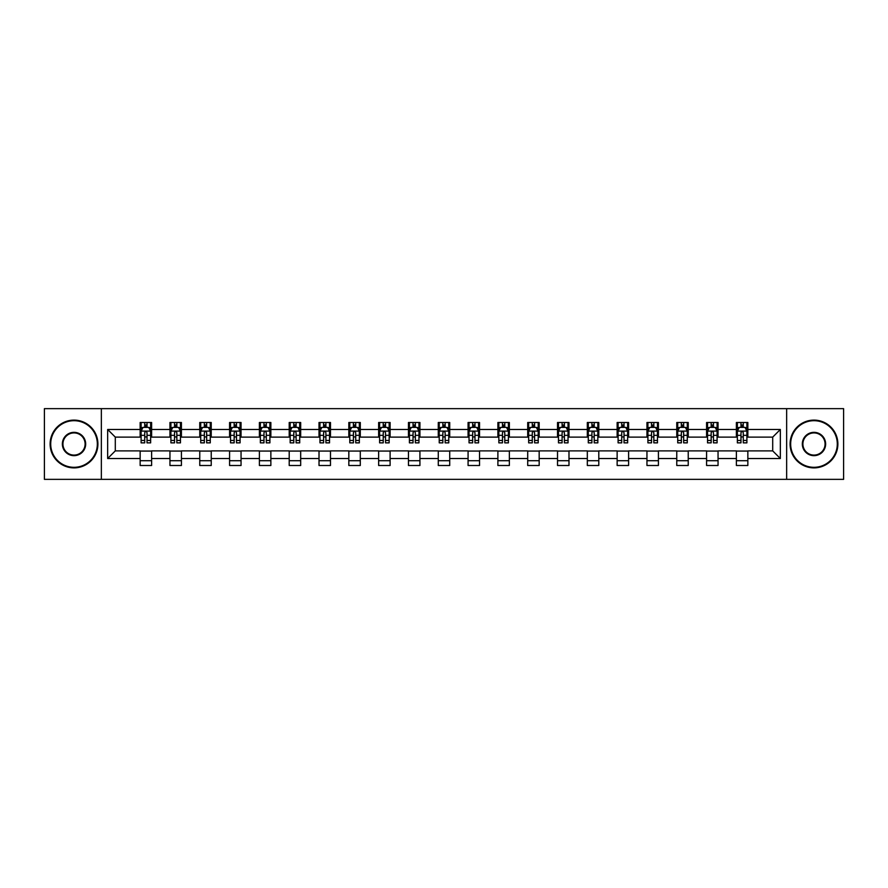 <?xml version="1.0" encoding="UTF-8"?>
<svg xmlns="http://www.w3.org/2000/svg" width="888" height="888" viewBox="0 0 888 888"><rect width="100%" height="100%" fill="white"/><g stroke="black" fill="none" stroke-linecap="round" stroke-linejoin="round"><path stroke-width="1.33" d="M786.646 479.354L843.6 479.354L843.6 408.647L786.646 408.647L786.646 479.354L101.354 479.354L101.354 408.647L44.4 408.647L44.4 479.354L101.354 479.354M786.646 408.647L101.354 408.647M747.851 429.481L747.851 422.499L736.385 422.499L736.385 429.481L718.048 429.481L718.048 422.499L706.582 422.499L706.582 429.481L688.233 429.481L688.233 422.499L676.767 422.499L676.767 429.481L658.419 429.481L658.419 422.499L646.952 422.499L646.952 429.481L628.604 429.481L628.604 422.499L617.138 422.499L617.138 429.481L598.79 429.481L598.79 422.499L587.323 422.499L587.323 429.481L568.986 429.481L568.986 422.499L557.52 422.499L557.52 429.481L539.171 429.481L539.171 422.499L527.705 422.499L527.705 429.481L509.357 429.481L509.357 422.499L497.891 422.499L497.891 429.481L479.542 429.481L479.542 422.499L468.076 422.499L468.076 429.481L449.728 429.481L449.728 422.499L438.272 422.499L438.272 429.481L419.924 429.481L419.924 422.499L408.458 422.499L408.458 429.481L390.11 429.481L390.11 422.499L378.643 422.499L378.643 429.481L360.295 429.481L360.295 422.499L348.829 422.499L348.829 429.481L330.48 429.481L330.48 422.499L319.014 422.499L319.014 429.481L300.677 429.481L300.677 422.499L289.211 422.499L289.211 429.481L270.862 429.481L270.862 422.499L259.396 422.499L259.396 429.481L241.048 429.481L241.048 422.499L229.581 422.499L229.581 429.481L211.233 429.481L211.233 422.499L199.767 422.499L199.767 429.481L181.418 429.481L181.418 422.499L169.952 422.499L169.952 429.481L151.615 429.481L151.615 422.499L140.149 422.499L140.149 429.481L107.659 429.481L107.659 458.519L115.296 450.882L140.149 450.882L140.149 465.501L151.615 465.501L151.615 450.882L169.952 450.882L169.952 465.501L181.418 465.501L181.418 450.882L199.767 450.882L199.767 465.501L211.233 465.501L211.233 450.882L229.581 450.882L229.581 465.501L241.048 465.501L241.048 450.882L259.396 450.882L259.396 465.501L270.862 465.501L270.862 450.882L289.211 450.882L289.211 465.501L300.677 465.501L300.677 450.882L319.014 450.882L319.014 465.501L330.48 465.501L330.48 450.882L348.829 450.882L348.829 465.501L360.295 465.501L360.295 450.882L378.643 450.882L378.643 465.501L390.11 465.501L390.11 450.882L408.458 450.882L408.458 465.501L419.924 465.501L419.924 450.882L438.272 450.882L438.272 465.501L449.728 465.501L449.728 450.882L468.076 450.882L468.076 465.501L479.542 465.501L479.542 450.882L497.891 450.882L497.891 465.501L509.357 465.501L509.357 450.882L527.705 450.882L527.705 465.501L539.171 465.501L539.171 450.882L557.52 450.882L557.52 465.501L568.986 465.501L568.986 450.882L587.323 450.882L587.323 465.501L598.79 465.501L598.79 450.882L617.138 450.882L617.138 465.501L628.604 465.501L628.604 450.882L646.952 450.882L646.952 465.501L658.419 465.501L658.419 450.882L676.767 450.882L676.767 465.501L688.233 465.501L688.233 450.882L706.582 450.882L706.582 465.501L718.048 465.501L718.048 450.882L736.385 450.882L736.385 465.501L747.851 465.501L747.851 450.882L772.704 450.882L772.704 437.118L747.851 437.118L747.851 429.481L780.341 429.481L780.341 458.519L747.851 458.519M736.385 458.519L718.048 458.519M706.582 458.519L688.233 458.519M676.767 458.519L658.419 458.519M646.952 458.519L628.604 458.519M617.138 458.519L598.79 458.519M587.323 458.519L568.986 458.519M557.52 458.519L539.171 458.519M527.705 458.519L509.357 458.519M497.891 458.519L479.542 458.519M468.076 458.519L449.728 458.519M438.272 458.519L419.924 458.519M408.458 458.519L390.11 458.519M378.643 458.519L360.295 458.519M348.829 458.519L330.48 458.519M319.014 458.519L300.677 458.519M289.211 458.519L270.862 458.519M259.396 458.519L241.048 458.519M229.581 458.519L211.233 458.519M199.767 458.519L181.418 458.519M169.952 458.519L151.615 458.519M140.149 458.519L107.659 458.519M736.385 429.481L736.385 437.118L718.048 437.118L718.048 429.481M706.582 429.481L706.582 437.118L688.233 437.118L688.233 429.481M676.767 429.481L676.767 437.118L658.419 437.118L658.419 429.481M646.952 429.481L646.952 437.118L628.604 437.118L628.604 429.481M617.138 429.481L617.138 437.118L598.79 437.118L598.79 429.481M587.323 429.481L587.323 437.118L568.986 437.118L568.986 429.481M557.52 429.481L557.52 437.118L539.171 437.118L539.171 429.481M527.705 429.481L527.705 437.118L509.357 437.118L509.357 429.481M497.891 429.481L497.891 437.118L479.542 437.118L479.542 429.481M468.076 429.481L468.076 437.118L449.728 437.118L449.728 429.481M438.272 429.481L438.272 437.118L419.924 437.118L419.924 429.481M408.458 429.481L408.458 437.118L390.11 437.118L390.11 429.481M378.643 429.481L378.643 437.118L360.295 437.118L360.295 429.481M348.829 429.481L348.829 437.118L330.48 437.118L330.48 429.481M319.014 429.481L319.014 437.118L300.677 437.118L300.677 429.481M289.211 429.481L289.211 437.118L270.862 437.118L270.862 429.481M259.396 429.481L259.396 437.118L241.048 437.118L241.048 429.481M229.581 429.481L229.581 437.118L211.233 437.118L211.233 429.481M199.767 429.481L199.767 437.118L181.418 437.118L181.418 429.481M169.952 429.481L169.952 437.118L151.615 437.118L151.615 429.481M140.149 429.481L140.149 437.118L115.296 437.118L107.659 429.481M115.296 437.118L115.296 450.882M780.341 458.519L772.704 450.882M772.704 437.118L780.341 429.481M140.149 427.283L141.103 427.283M144.733 427.283L147.019 427.283M150.649 427.283L151.615 427.283M140.149 436.929L141.103 436.929M144.733 436.929L147.019 436.929M150.649 436.929L151.615 436.929M140.149 451.071L151.615 451.071M140.149 460.717L151.615 460.717M169.952 451.071L181.418 451.071M169.952 460.717L181.418 460.717M169.952 427.283L170.907 427.283M174.548 427.283L176.834 427.283M180.464 427.283L181.418 427.283M169.952 436.929L170.907 436.929M174.548 436.929L176.834 436.929M180.464 436.929L181.418 436.929M199.767 451.071L211.233 451.071M199.767 460.717L211.233 460.717M199.767 427.283L200.721 427.283M204.351 427.283L206.649 427.283M210.278 427.283L211.233 427.283M199.767 436.929L200.721 436.929M204.351 436.929L206.649 436.929M210.278 436.929L211.233 436.929M229.581 451.071L241.048 451.071M229.581 460.717L241.048 460.717M229.581 427.283L230.536 427.283M234.166 427.283L236.463 427.283M240.093 427.283L241.048 427.283M229.581 436.929L230.536 436.929M234.166 436.929L236.463 436.929M240.093 436.929L241.048 436.929M259.396 451.071L270.862 451.071M259.396 460.717L270.862 460.717M259.396 427.283L260.351 427.283M263.98 427.283L266.278 427.283M269.908 427.283L270.862 427.283M259.396 436.929L260.351 436.929M263.98 436.929L266.278 436.929M269.908 436.929L270.862 436.929M289.211 451.071L300.677 451.071M289.211 460.717L300.677 460.717M289.211 427.283L290.165 427.283M293.795 427.283L296.081 427.283M299.711 427.283L300.677 427.283M289.211 436.929L290.165 436.929M293.795 436.929L296.081 436.929M299.711 436.929L300.677 436.929M319.014 451.071L330.48 451.071M319.014 460.717L330.48 460.717M319.014 427.283L319.969 427.283M323.609 427.283L325.896 427.283M329.526 427.283L330.48 427.283M319.014 436.929L319.969 436.929M323.609 436.929L325.896 436.929M329.526 436.929L330.48 436.929M348.829 451.071L360.295 451.071M348.829 460.717L360.295 460.717M348.829 427.283L349.783 427.283M353.413 427.283L355.711 427.283M359.34 427.283L360.295 427.283M348.829 436.929L349.783 436.929M353.413 436.929L355.711 436.929M359.34 436.929L360.295 436.929M378.643 451.071L390.11 451.071M378.643 460.717L390.11 460.717M378.643 427.283L379.598 427.283M383.228 427.283L385.525 427.283M389.155 427.283L390.11 427.283M378.643 436.929L379.598 436.929M383.228 436.929L385.525 436.929M389.155 436.929L390.11 436.929M408.458 451.071L419.924 451.071M408.458 460.717L419.924 460.717M408.458 427.283L409.412 427.283M413.042 427.283L415.34 427.283M418.97 427.283L419.924 427.283M408.458 436.929L409.412 436.929M413.042 436.929L415.34 436.929M418.97 436.929L419.924 436.929M438.272 451.071L449.728 451.071M438.272 460.717L449.728 460.717M438.272 427.283L439.227 427.283M442.857 427.283L445.143 427.283M448.773 427.283L449.728 427.283M438.272 436.929L439.227 436.929M442.857 436.929L445.143 436.929M448.773 436.929L449.728 436.929M468.076 451.071L479.542 451.071M468.076 460.717L479.542 460.717M468.076 427.283L469.031 427.283M472.66 427.283L474.958 427.283M478.588 427.283L479.542 427.283M468.076 436.929L469.031 436.929M472.66 436.929L474.958 436.929M478.588 436.929L479.542 436.929M497.891 451.071L509.357 451.071M497.891 460.717L509.357 460.717M497.891 427.283L498.845 427.283M502.475 427.283L504.773 427.283M508.402 427.283L509.357 427.283M497.891 436.929L498.845 436.929M502.475 436.929L504.773 436.929M508.402 436.929L509.357 436.929M527.705 451.071L539.171 451.071M527.705 460.717L539.171 460.717M527.705 427.283L528.66 427.283M532.289 427.283L534.587 427.283M538.217 427.283L539.171 427.283M527.705 436.929L528.66 436.929M532.289 436.929L534.587 436.929M538.217 436.929L539.171 436.929M557.52 451.071L568.986 451.071M557.52 460.717L568.986 460.717M557.52 427.283L558.474 427.283M562.104 427.283L564.391 427.283M568.031 427.283L568.986 427.283M557.52 436.929L558.474 436.929M562.104 436.929L564.391 436.929M568.031 436.929L568.986 436.929M587.323 451.071L598.79 451.071M587.323 460.717L598.79 460.717M587.323 427.283L588.289 427.283M591.919 427.283L594.205 427.283M597.835 427.283L598.79 427.283M587.323 436.929L588.289 436.929M591.919 436.929L594.205 436.929M597.835 436.929L598.79 436.929M617.138 451.071L628.604 451.071M617.138 460.717L628.604 460.717M617.138 427.283L618.092 427.283M621.722 427.283L624.02 427.283M627.65 427.283L628.604 427.283M617.138 436.929L618.092 436.929M621.722 436.929L624.02 436.929M627.65 436.929L628.604 436.929M646.952 451.071L658.419 451.071M646.952 460.717L658.419 460.717M646.952 427.283L647.907 427.283M651.537 427.283L653.834 427.283M657.464 427.283L658.419 427.283M646.952 436.929L647.907 436.929M651.537 436.929L653.834 436.929M657.464 436.929L658.419 436.929M676.767 451.071L688.233 451.071M676.767 460.717L688.233 460.717M676.767 427.283L677.722 427.283M681.351 427.283L683.649 427.283M687.279 427.283L688.233 427.283M676.767 436.929L677.722 436.929M681.351 436.929L683.649 436.929M687.279 436.929L688.233 436.929M706.582 451.071L718.048 451.071M706.582 460.717L718.048 460.717M706.582 427.283L707.536 427.283M711.166 427.283L713.453 427.283M717.093 427.283L718.048 427.283M706.582 436.929L707.536 436.929M711.166 436.929L713.453 436.929M717.093 436.929L718.048 436.929M736.385 451.071L747.851 451.071M736.385 460.717L747.851 460.717M736.385 427.283L737.351 427.283M740.981 427.283L743.267 427.283M746.897 427.283L747.851 427.283M736.385 436.929L737.351 436.929M740.981 436.929L743.267 436.929M746.897 436.929L747.851 436.929M147.019 424.986L144.733 424.986M150.649 440.459L147.019 440.459L147.019 442.857L150.649 442.857L150.649 431.191L148.74 427.372L143.012 427.372L141.103 431.191L141.103 442.857L144.733 442.857L144.733 440.459L141.103 440.459M141.103 431.191L141.103 422.499M150.649 431.191L150.649 422.499M144.733 427.372L144.733 422.499M147.019 422.499L147.019 427.372M147.019 440.459L147.019 432.634C146.265 431.157 145.499 431.157 144.733 432.634L144.733 440.459M74.026 420.69A23.31 23.31 0 0 0 50.705 444A23.31 23.31 0 0 0 74.026 467.31A23.31 23.31 0 0 0 97.336 444A23.31 23.31 0 0 0 74.026 420.69M74.026 467.887A23.887 23.887 0 0 1 50.128 444A23.887 23.887 0 0 1 74.026 420.113A23.887 23.887 0 0 1 97.913 444A23.887 23.887 0 0 1 74.026 467.887M74.026 432.345A11.655 11.655 0 0 1 85.681 444A11.655 11.655 0 0 1 74.026 455.655A11.655 11.655 0 0 1 62.36 444A11.655 11.655 0 0 1 74.026 432.345M74.026 455.089A11.089 11.089 0 0 0 85.104 444A11.089 11.089 0 0 0 74.026 432.911A11.089 11.089 0 0 0 62.937 444A11.089 11.089 0 0 0 74.026 455.089M813.974 420.69A23.31 23.31 0 0 0 790.664 444A23.31 23.31 0 0 0 813.974 467.31A23.31 23.31 0 0 0 837.295 444A23.31 23.31 0 0 0 813.974 420.69M813.974 467.887A23.887 23.887 0 0 1 790.087 444A23.887 23.887 0 0 1 813.974 420.113A23.887 23.887 0 0 1 837.872 444A23.887 23.887 0 0 1 813.974 467.887M813.974 432.345A11.655 11.655 0 0 1 825.64 444A11.655 11.655 0 0 1 813.974 455.655A11.655 11.655 0 0 1 802.319 444A11.655 11.655 0 0 1 813.974 432.345M813.974 455.089A11.089 11.089 0 0 0 825.063 444A11.089 11.089 0 0 0 813.974 432.911A11.089 11.089 0 0 0 802.896 444A11.089 11.089 0 0 0 813.974 455.089M176.834 424.986L174.548 424.986M180.464 440.459L176.834 440.459L176.834 442.857L180.464 442.857L180.464 431.191L178.555 427.372L172.827 427.372L170.907 431.191L170.907 442.857L174.548 442.857L174.548 440.459L170.907 440.459M170.907 431.191L170.907 422.499M180.464 431.191L180.464 422.499M174.548 427.372L174.548 422.499M176.834 422.499L176.834 427.372M176.834 440.459L176.834 432.634C176.068 431.157 175.302 431.157 174.548 432.634L174.548 440.459M206.649 424.986L204.351 424.986M210.278 440.459L206.649 440.459L206.649 442.857L210.278 442.857L210.278 431.191L208.369 427.372L202.631 427.372L200.721 431.191L200.721 442.857L204.351 442.857L204.351 440.459L200.721 440.459M200.721 431.191L200.721 422.499M210.278 431.191L210.278 422.499M204.351 427.372L204.351 422.499M206.649 422.499L206.649 427.372M206.649 440.459L206.649 432.634C205.883 431.157 205.117 431.157 204.351 432.634L204.351 440.459M236.463 424.986L234.166 424.986M240.093 440.459L236.463 440.459L236.463 442.857L240.093 442.857L240.093 431.191L238.184 427.372L232.445 427.372L230.536 431.191L230.536 442.857L234.166 442.857L234.166 440.459L230.536 440.459M230.536 431.191L230.536 422.499M240.093 431.191L240.093 422.499M234.166 427.372L234.166 422.499M236.463 422.499L236.463 427.372M236.463 440.459L236.463 432.634C235.697 431.157 234.932 431.157 234.166 432.634L234.166 440.459M266.278 424.986L263.98 424.986M269.908 440.459L266.278 440.459L266.278 442.857L269.908 442.857L269.908 431.191L267.987 427.372L262.26 427.372L260.351 431.191L260.351 442.857L263.98 442.857L263.98 440.459L260.351 440.459M260.351 431.191L260.351 422.499M269.908 431.191L269.908 422.499M263.98 427.372L263.98 422.499M266.278 422.499L266.278 427.372M266.278 440.459L266.278 432.634C265.512 431.157 264.746 431.157 263.98 432.634L263.98 440.459M296.081 424.986L293.795 424.986M299.711 440.459L296.081 440.459L296.081 442.857L299.711 442.857L299.711 431.191L297.802 427.372L292.074 427.372L290.165 431.191L290.165 442.857L293.795 442.857L293.795 440.459L290.165 440.459M290.165 431.191L290.165 422.499M299.711 431.191L299.711 422.499M293.795 427.372L293.795 422.499M296.081 422.499L296.081 427.372M296.081 440.459L296.081 432.634C295.327 431.157 294.561 431.157 293.795 432.634L293.795 440.459M325.896 424.986L323.609 424.986M329.526 440.459L325.896 440.459L325.896 442.857L329.526 442.857L329.526 431.191L327.617 427.372L321.889 427.372L319.969 431.191L319.969 442.857L323.609 442.857L323.609 440.459L319.969 440.459M319.969 431.191L319.969 422.499M329.526 431.191L329.526 422.499M323.609 427.372L323.609 422.499M325.896 422.499L325.896 427.372M325.896 440.459L325.896 432.634C325.13 431.157 324.364 431.157 323.609 432.634L323.609 440.459M355.711 424.986L353.413 424.986M359.34 440.459L355.711 440.459L355.711 442.857L359.34 442.857L359.34 431.191L357.431 427.372L351.692 427.372L349.783 431.191L349.783 442.857L353.413 442.857L353.413 440.459L349.783 440.459M349.783 431.191L349.783 422.499M359.34 431.191L359.34 422.499M353.413 427.372L353.413 422.499M355.711 422.499L355.711 427.372M355.711 440.459L355.711 432.634C354.945 431.157 354.179 431.157 353.413 432.634L353.413 440.459M385.525 424.986L383.228 424.986M389.155 440.459L385.525 440.459L385.525 442.857L389.155 442.857L389.155 431.191L387.246 427.372L381.507 427.372L379.598 431.191L379.598 442.857L383.228 442.857L383.228 440.459L379.598 440.459M379.598 431.191L379.598 422.499M389.155 431.191L389.155 422.499M383.228 427.372L383.228 422.499M385.525 422.499L385.525 427.372M385.525 440.459L385.525 432.634C384.759 431.157 383.993 431.157 383.228 432.634L383.228 440.459M415.34 424.986L413.042 424.986M418.97 440.459L415.34 440.459L415.34 442.857L418.97 442.857L418.97 431.191L417.049 427.372L411.322 427.372L409.412 431.191L409.412 442.857L413.042 442.857L413.042 440.459L409.412 440.459M409.412 431.191L409.412 422.499M418.97 431.191L418.97 422.499M413.042 427.372L413.042 422.499M415.34 422.499L415.34 427.372M415.34 440.459L415.34 432.634C414.574 431.157 413.808 431.157 413.042 432.634L413.042 440.459M445.143 424.986L442.857 424.986M448.773 440.459L445.143 440.459L445.143 442.857L448.773 442.857L448.773 431.191L446.864 427.372L441.136 427.372L439.227 431.191L439.227 442.857L442.857 442.857L442.857 440.459L439.227 440.459M439.227 431.191L439.227 422.499M448.773 431.191L448.773 422.499M442.857 427.372L442.857 422.499M445.143 422.499L445.143 427.372M445.143 440.459L445.143 432.634C444.389 431.157 443.623 431.157 442.857 432.634L442.857 440.459M474.958 424.986L472.66 424.986M478.588 440.459L474.958 440.459L474.958 442.857L478.588 442.857L478.588 431.191L476.678 427.372L470.951 427.372L469.031 431.191L469.031 442.857L472.66 442.857L472.66 440.459L469.031 440.459M469.031 431.191L469.031 422.499M478.588 431.191L478.588 422.499M472.66 427.372L472.66 422.499M474.958 422.499L474.958 427.372M474.958 440.459L474.958 432.634C474.192 431.157 473.426 431.157 472.66 432.634L472.66 440.459M504.773 424.986L502.475 424.986M508.402 440.459L504.773 440.459L504.773 442.857L508.402 442.857L508.402 431.191L506.493 427.372L500.754 427.372L498.845 431.191L498.845 442.857L502.475 442.857L502.475 440.459L498.845 440.459M498.845 431.191L498.845 422.499M508.402 431.191L508.402 422.499M502.475 427.372L502.475 422.499M504.773 422.499L504.773 427.372M504.773 440.459L504.773 432.634C504.007 431.157 503.241 431.157 502.475 432.634L502.475 440.459M534.587 424.986L532.289 424.986M538.217 440.459L534.587 440.459L534.587 442.857L538.217 442.857L538.217 431.191L536.308 427.372L530.569 427.372L528.66 431.191L528.66 442.857L532.289 442.857L532.289 440.459L528.66 440.459M528.66 431.191L528.66 422.499M538.217 431.191L538.217 422.499M532.289 427.372L532.289 422.499M534.587 422.499L534.587 427.372M534.587 440.459L534.587 432.634C533.821 431.157 533.055 431.157 532.289 432.634L532.289 440.459M564.391 424.986L562.104 424.986M568.031 440.459L564.391 440.459L564.391 442.857L568.031 442.857L568.031 431.191L566.111 427.372L560.384 427.372L558.474 431.191L558.474 442.857L562.104 442.857L562.104 440.459L558.474 440.459M558.474 431.191L558.474 422.499M568.031 431.191L568.031 422.499M562.104 427.372L562.104 422.499M564.391 422.499L564.391 427.372M564.391 440.459L564.391 432.634C563.636 431.157 562.87 431.157 562.104 432.634L562.104 440.459M594.205 424.986L591.919 424.986M597.835 440.459L594.205 440.459L594.205 442.857L597.835 442.857L597.835 431.191L595.926 427.372L590.198 427.372L588.289 431.191L588.289 442.857L591.919 442.857L591.919 440.459L588.289 440.459M588.289 431.191L588.289 422.499M597.835 431.191L597.835 422.499M591.919 427.372L591.919 422.499M594.205 422.499L594.205 427.372M594.205 440.459L594.205 432.634C593.45 431.157 592.685 431.157 591.919 432.634L591.919 440.459M624.02 424.986L621.722 424.986M627.65 440.459L624.02 440.459L624.02 442.857L627.65 442.857L627.65 431.191L625.74 427.372L620.013 427.372L618.092 431.191L618.092 442.857L621.722 442.857L621.722 440.459L618.092 440.459M618.092 431.191L618.092 422.499M627.65 431.191L627.65 422.499M621.722 427.372L621.722 422.499M624.02 422.499L624.02 427.372M624.02 440.459L624.02 432.634C623.254 431.157 622.488 431.157 621.722 432.634L621.722 440.459M653.834 424.986L651.537 424.986M657.464 440.459L653.834 440.459L653.834 442.857L657.464 442.857L657.464 431.191L655.555 427.372L649.816 427.372L647.907 431.191L647.907 442.857L651.537 442.857L651.537 440.459L647.907 440.459M647.907 431.191L647.907 422.499M657.464 431.191L657.464 422.499M651.537 427.372L651.537 422.499M653.834 422.499L653.834 427.372M653.834 440.459L653.834 432.634C653.069 431.157 652.303 431.157 651.537 432.634L651.537 440.459M683.649 424.986L681.351 424.986M687.279 440.459L683.649 440.459L683.649 442.857L687.279 442.857L687.279 431.191L685.37 427.372L679.631 427.372L677.722 431.191L677.722 442.857L681.351 442.857L681.351 440.459L677.722 440.459M677.722 431.191L677.722 422.499M687.279 431.191L687.279 422.499M681.351 427.372L681.351 422.499M683.649 422.499L683.649 427.372M683.649 440.459L683.649 432.634C682.883 431.157 682.117 431.157 681.351 432.634L681.351 440.459M713.453 424.986L711.166 424.986M717.093 440.459L713.453 440.459L713.453 442.857L717.093 442.857L717.093 431.191L715.173 427.372L709.445 427.372L707.536 431.191L707.536 442.857L711.166 442.857L711.166 440.459L707.536 440.459M707.536 431.191L707.536 422.499M717.093 431.191L717.093 422.499M711.166 427.372L711.166 422.499M713.453 422.499L713.453 427.372M713.453 440.459L713.453 432.634C712.698 431.157 711.932 431.157 711.166 432.634L711.166 440.459M743.267 424.986L740.981 424.986M746.897 440.459L743.267 440.459L743.267 442.857L746.897 442.857L746.897 431.191L744.988 427.372L739.26 427.372L737.351 431.191L737.351 442.857L740.981 442.857L740.981 440.459L737.351 440.459M737.351 431.191L737.351 422.499M746.897 431.191L746.897 422.499M740.981 427.372L740.981 422.499M743.267 422.499L743.267 427.372M743.267 440.459L743.267 432.634C742.501 431.157 741.746 431.157 740.981 432.634L740.981 440.459M150.605 431.102L141.148 431.102M141.103 427.605L142.89 427.605M148.862 427.605L150.649 427.605M144.733 435.331L141.103 435.331M150.649 435.331L147.019 435.331M147.019 426.207L144.733 426.207M180.419 431.102L170.962 431.102M170.907 427.605L172.705 427.605M178.666 427.605L180.464 427.605M174.548 435.331L170.907 435.331M180.464 435.331L176.834 435.331M176.834 426.207L174.548 426.207M210.234 431.102L200.777 431.102M200.721 427.605L202.519 427.605M208.48 427.605L210.278 427.605M204.351 435.331L200.721 435.331M210.278 435.331L206.649 435.331M206.649 426.207L204.351 426.207M240.049 431.102L230.58 431.102M230.536 427.605L232.334 427.605M238.295 427.605L240.093 427.605M234.166 435.331L230.536 435.331M240.093 435.331L236.463 435.331M236.463 426.207L234.166 426.207M269.852 431.102L260.395 431.102M260.351 427.605L262.149 427.605M268.109 427.605L269.908 427.605M263.98 435.331L260.351 435.331M269.908 435.331L266.278 435.331M266.278 426.207L263.98 426.207M299.667 431.102L290.209 431.102M290.165 427.605L291.952 427.605M297.924 427.605L299.711 427.605M293.795 435.331L290.165 435.331M299.711 435.331L296.081 435.331M296.081 426.207L293.795 426.207M329.481 431.102L320.024 431.102M319.969 427.605L321.767 427.605M327.728 427.605L329.526 427.605M323.609 435.331L319.969 435.331M329.526 435.331L325.896 435.331M325.896 426.207L323.609 426.207M359.296 431.102L349.828 431.102M349.783 427.605L351.581 427.605M357.542 427.605L359.34 427.605M353.413 435.331L349.783 435.331M359.34 435.331L355.711 435.331M355.711 426.207L353.413 426.207M389.111 431.102L379.642 431.102M379.598 427.605L381.396 427.605M387.357 427.605L389.155 427.605M383.228 435.331L379.598 435.331M389.155 435.331L385.525 435.331M385.525 426.207L383.228 426.207M418.914 431.102L409.457 431.102M409.412 427.605L411.211 427.605M417.171 427.605L418.97 427.605M413.042 435.331L409.412 435.331M418.97 435.331L415.34 435.331M415.34 426.207L413.042 426.207M448.729 431.102L439.271 431.102M439.227 427.605L441.014 427.605M446.986 427.605L448.773 427.605M442.857 435.331L439.227 435.331M448.773 435.331L445.143 435.331M445.143 426.207L442.857 426.207M478.543 431.102L469.086 431.102M469.031 427.605L470.829 427.605M476.789 427.605L478.588 427.605M472.66 435.331L469.031 435.331M478.588 435.331L474.958 435.331M474.958 426.207L472.66 426.207M508.358 431.102L498.89 431.102M498.845 427.605L500.643 427.605M506.604 427.605L508.402 427.605M502.475 435.331L498.845 435.331M508.402 435.331L504.773 435.331M504.773 426.207L502.475 426.207M538.172 431.102L528.704 431.102M528.66 427.605L530.458 427.605M536.419 427.605L538.217 427.605M532.289 435.331L528.66 435.331M538.217 435.331L534.587 435.331M534.587 426.207L532.289 426.207M567.976 431.102L558.519 431.102M558.474 427.605L560.273 427.605M566.233 427.605L568.031 427.605M562.104 435.331L558.474 435.331M568.031 435.331L564.391 435.331M564.391 426.207L562.104 426.207M597.79 431.102L588.333 431.102M588.289 427.605L590.076 427.605M596.048 427.605L597.835 427.605M591.919 435.331L588.289 435.331M597.835 435.331L594.205 435.331M594.205 426.207L591.919 426.207M627.605 431.102L618.148 431.102M618.092 427.605L619.891 427.605M625.851 427.605L627.65 427.605M621.722 435.331L618.092 435.331M627.65 435.331L624.02 435.331M624.02 426.207L621.722 426.207M657.42 431.102L647.951 431.102M647.907 427.605L649.705 427.605M655.666 427.605L657.464 427.605M651.537 435.331L647.907 435.331M657.464 435.331L653.834 435.331M653.834 426.207L651.537 426.207M687.223 431.102L677.766 431.102M677.722 427.605L679.52 427.605M685.481 427.605L687.279 427.605M681.351 435.331L677.722 435.331M687.279 435.331L683.649 435.331M683.649 426.207L681.351 426.207M717.038 431.102L707.581 431.102M707.536 427.605L709.334 427.605M715.295 427.605L717.093 427.605M711.166 435.331L707.536 435.331M717.093 435.331L713.453 435.331M713.453 426.207L711.166 426.207M746.852 431.102L737.395 431.102M737.351 427.605L739.138 427.605M745.11 427.605L746.897 427.605M740.981 435.331L737.351 435.331M746.897 435.331L743.267 435.331M743.267 426.207L740.981 426.207"/></g></svg>
